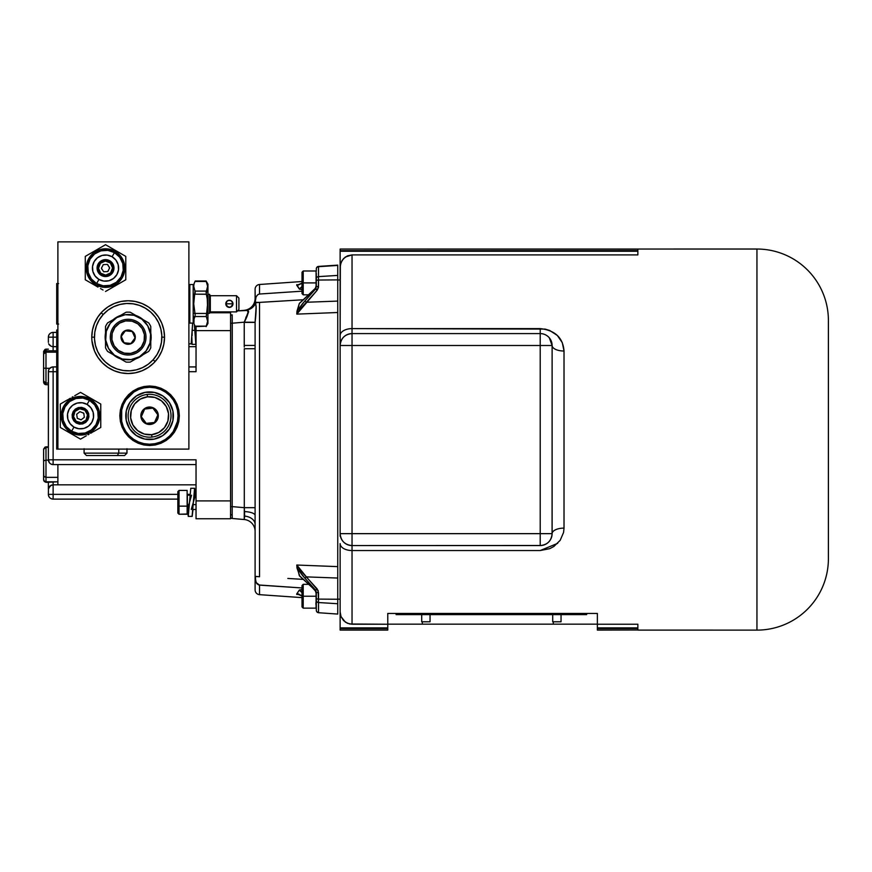 <?xml version="1.0" encoding="UTF-8"?>
<svg xmlns="http://www.w3.org/2000/svg" width="872" height="872" viewBox="0 0 872 872"><rect width="100%" height="100%" fill="white"/><g stroke="black" fill="none" stroke-linecap="round" stroke-linejoin="round"><path stroke-width="1.31" d="M637.857 630.096L756.951 630.118L756.951 249.032L340.135 249.043L637.857 249.152L637.857 250.645L340.135 250.645L340.135 251.256L637.857 251.256L637.857 254.897L352.037 254.897L352.037 328.613L545.065 329.082L549.687 330.466L557.35 335.469L562.287 342.642L564.021 351.024L564.021 528.116L563.574 532.432L560.184 540.324L553.818 546.515L549.687 548.684L540.204 550.537L352.037 550.537L352.037 624.243L387.768 624.243L387.768 613.441L597.364 613.441L597.364 624.243L637.857 624.243L637.857 627.884L597.364 627.884L597.364 628.494L637.857 628.494L637.857 629.987L597.364 630.096L597.364 628.494L597.364 629.987L637.857 629.987L637.857 628.494L597.364 628.494L597.364 624.243L597.364 627.884L637.857 627.884L637.857 624.243L597.364 624.243L597.364 613.441L387.768 613.441L387.768 627.884L340.135 627.884L340.135 628.494L387.768 628.494L387.768 627.884L387.768 628.494L340.135 628.494L340.135 630.096L387.768 630.096L340.135 630.096L340.135 611.926L340.135 627.884L387.768 627.884L387.768 624.243L349.683 624.003L345.356 622.128L341.017 616.591L340.135 611.926L341.017 616.591L343.546 620.57L347.416 623.284L352.037 624.243L352.037 545.567L541.392 545.501M340.135 279.988L337.747 279.988L340.135 279.988M337.747 599.151L340.135 599.151L337.747 599.151M421.71 614.629L421.71 621.78L430.049 621.78L430.049 614.629L430.049 621.78L421.71 621.78L421.71 614.629M552.706 614.629L552.706 621.78L561.045 621.78L561.045 614.629L561.045 621.78L552.706 621.78L552.706 614.629M552.074 534.569L552.118 345.497L540.204 345.497L540.204 333.584L352.037 333.584L352.037 328.613A11.914 6.932 180 0 0 340.135 335.546L340.135 251.256L340.135 267.214L341.007 262.57L343.546 258.581L347.405 255.867L352.037 254.897L345.334 257.033L342.086 260.456L340.353 264.848L340.135 335.546A11.914 6.932 0 0 1 352.037 328.613L352.037 254.897L637.857 254.897L637.857 251.256L340.135 251.256L340.135 249.152L340.135 250.645L637.857 250.645L637.857 249.152L340.135 249.043L756.951 249.032L756.951 630.118A71.45 71.45 0 0 0 828.4 558.658L828.4 320.482A71.45 71.45 0 0 0 756.951 249.032A71.45 71.45 0 0 1 828.4 320.482M828.4 553.535L828.4 325.616M828.4 322.771L828.4 321.06M828.4 558.658A71.45 71.45 0 0 1 756.951 630.118L637.857 630.118M551.409 537.686L551.714 536.705L551.409 537.686M550.548 539.55L550.973 538.722M549.338 541.283L549.949 540.498M547.758 542.864L548.521 542.177M545.73 544.204L546.711 543.627M543.191 545.185L544.411 544.793M557.688 543.343L540.204 550.537L352.037 550.537L352.037 333.584L352.037 345.497L540.204 345.497L540.204 533.653L352.037 533.653L352.037 345.497L540.204 345.497L540.204 533.653L552.118 533.653A11.914 11.914 0 0 1 540.204 545.567L540.204 533.653L352.037 533.653L352.037 545.567L540.204 545.567C547.442 544.858 551.409 540.891 552.118 533.653L540.204 533.653L540.204 545.567M551.409 341.453L549.327 337.846L552.118 345.497A11.914 5.537 180 0 0 564.021 351.024A11.914 5.537 0 0 1 552.118 345.497A11.914 11.914 0 0 0 540.204 333.584L540.204 328.613L540.204 333.584L352.037 333.584C344.811 334.292 340.843 338.26 340.135 345.497L352.037 345.497L340.135 345.497A11.914 11.914 0 0 1 352.037 333.584L352.037 328.613L540.204 328.613C555.072 330.281 563.018 337.747 564.021 351.024L564.021 528.116A11.914 5.537 -0 0 0 552.118 533.653L552.118 345.497A11.914 11.914 0 0 0 540.204 333.584L540.204 345.497L552.118 345.497L551.932 343.426M552.118 533.653A11.914 5.537 180 0 1 564.021 528.116M340.135 587.63L340.135 585.831M340.135 293.308L340.135 291.51M387.768 629.987L340.135 629.987L387.768 630.096L387.768 628.494L387.768 629.987M352.037 550.537A11.914 6.932 180 0 1 340.135 543.605L340.135 611.926L340.135 543.605A11.914 6.932 0 0 0 352.037 550.537M340.135 535.146L340.135 335.546L340.135 533.653L352.037 533.653L340.135 533.653C340.843 540.891 344.811 544.858 352.037 545.567A11.914 11.914 0 0 1 340.135 533.653L340.135 536.291M553.306 624.167L553.306 621.78L553.306 624.167L597.364 624.167L422.31 624.167L553.306 624.167M422.31 621.78L422.31 624.167L422.31 621.78M387.768 624.167L422.31 624.167L387.768 624.167M164.536 337.159L162.868 337.159L164.536 337.159A36.384 36.384 0 0 1 128.151 373.532A36.384 36.384 0 0 1 91.767 337.159A36.384 36.384 0 0 1 128.151 300.775A36.384 36.384 0 0 1 164.536 337.159L163.838 330.063L161.767 323.229L158.399 316.939L153.875 311.435L148.371 306.9L142.082 303.543L135.247 301.472L128.151 300.775L121.055 301.472L114.232 303.543L107.943 306.9L102.427 311.435L97.904 316.939L94.536 323.229L92.476 330.063L91.767 337.159L93.435 337.159L91.767 337.159L91.942 340.723L94.536 351.078L97.904 357.367L102.427 362.883L107.943 367.406L114.232 370.764L121.055 372.835L128.151 373.532L135.247 372.835L142.082 370.764L148.371 367.406L153.875 362.883L158.399 357.367L161.767 351.078L163.838 344.255L164.536 337.159M57.89 241.882L57.89 449.102L57.89 241.882L188.886 241.882L57.89 241.882M188.886 449.102L57.89 449.102L188.886 449.102L188.886 241.882L188.886 449.102M177.092 404.357L178.793 409.949L179.36 415.759L178.793 409.949L177.092 404.357L174.345 399.213L170.64 394.7L166.127 391.005L160.982 388.247L155.401 386.558L149.592 385.98L143.782 386.558L138.201 388.247L133.045 391.005L128.533 394.7L124.838 399.213L122.08 404.357L120.391 409.949L119.813 415.759L120.391 421.568L122.08 427.149L124.838 432.294L128.533 436.807L133.045 440.513L138.201 443.259L143.782 444.96L149.592 445.527L155.401 444.96L160.982 443.259L166.127 440.513L170.64 436.807L174.345 432.294L177.092 427.149L178.793 421.568L179.36 415.759L178.793 421.568L177.092 427.149M125.775 273.928L125.775 256.39L115.649 250.547L115.169 251.376A19.293 19.293 0 0 1 122.233 277.732A19.293 19.293 0 0 1 95.876 284.795L90.219 279.825L86.895 273.078L86.404 265.568L88.824 258.439L93.784 252.782L100.531 249.447L108.041 248.956L115.169 251.376L120.837 256.335L124.162 263.093L124.652 270.603L122.233 277.732L117.273 283.389L110.515 286.714L103.005 287.215L95.876 284.795L95.408 285.613L85.282 279.77L85.282 268.064L85.282 279.77L95.408 285.613L95.876 284.795A19.293 19.293 0 0 1 88.824 258.439A19.293 19.293 0 0 1 115.169 251.376L115.649 250.547L105.523 244.705L85.282 256.39L85.282 268.064L85.282 256.39L105.523 244.705L125.775 256.39L125.775 279.77L105.523 291.466L125.775 279.77L125.775 262.243M60.277 409.916L60.277 421.59M122.08 427.149L120.391 421.568L119.813 415.759L120.391 409.949L122.08 404.357M124.838 399.213L128.533 394.7M143.782 386.558L149.592 385.98L155.401 386.558M160.982 388.247L166.127 391.005M170.64 394.7L174.345 399.213M174.345 432.294L170.64 436.807L166.127 440.513M149.592 445.527L143.782 444.96L138.201 443.259L133.045 440.513M206.37 294.278L194.979 294.18L206.348 294.18L207.264 298.954L206.108 292.393L207.601 286.256L206.108 280.991L195.219 280.991L206.108 280.991L207.939 284.163L207.939 323.458L206.108 326.64L207.939 323.458L207.939 284.163L206.108 280.991L207.601 286.256L206.25 293.733M207.514 322.575L206.348 326.161L207.601 321.321L206.348 316.536L207.601 321.321L206.152 326.553M207.601 321.365L206.348 316.536L194.979 316.536L194.053 318.923L194.979 316.536L206.348 316.536L207.601 303.816L207.264 298.954L207.514 306.236L206.25 316.285M194.053 318.923L193.922 323.218M193.726 321.343L193.802 320.155M207.274 318.923L207.405 319.468M206.348 326.161L195.219 326.64L206.348 326.161L194.979 326.161L194.064 323.774M195.219 280.991L206.348 281.46L194.979 281.46L194.053 283.858L193.726 286.299L194.979 291.095L206.348 291.095L194.979 291.095L193.726 303.816L194.979 313.44L206.348 313.44L194.979 313.44L195.219 315.217M194.053 288.697L193.922 288.152M193.726 286.278L193.802 285.09M194.053 283.858L194.979 281.46M207.601 286.299L207.405 284.403M207.264 288.719L206.348 291.095M194.979 294.18L195.219 292.393M194.979 313.44L193.181 313.342L194.957 313.342M207.274 283.858L206.348 281.46M207.514 287.509L207.264 288.708M193.181 284.523L189.845 284.523L189.845 323.098L193.181 323.098L193.181 284.523L189.845 284.523L188.886 285.471L189.845 284.523L189.845 323.098L188.886 322.15L189.845 323.098L193.181 323.098M209.487 313.342L210.316 311.904L210.316 295.717L209.487 294.278L209.487 313.342L209.487 294.278L207.939 294.278L209.487 294.278L210.316 295.717L210.316 311.904L236.53 311.904L236.53 295.717L210.316 295.717L236.53 295.717L236.53 311.904L238.906 309.527L238.906 298.093L236.53 295.717L238.906 298.093L238.906 309.527L236.53 311.904L210.316 311.904L209.487 313.342L207.939 313.342L209.487 313.342M228.671 300.284L231.385 300.818L232.977 303.805L231.919 306.355L229.391 307.402L226.393 305.821L225.848 303.107L227.374 300.829L230.088 300.284M194.957 294.278L193.181 294.278L194.957 294.278M231.385 300.829L232.911 303.107M232.9 304.524L232.977 303.816L232.9 304.524M227.374 300.818L225.783 303.805L226.84 306.355L230.088 307.336L232.693 305.2M227.374 306.791L230.088 307.336L231.919 306.355M225.783 303.805L226.055 305.2M226.066 302.421L225.859 303.096M232.955 303.816A3.575 3.575 0 0 1 229.38 307.38A3.575 3.575 0 0 1 225.804 303.816C228.192 308.416 230.568 308.416 232.955 303.816L225.804 303.816L232.955 303.816A3.575 3.575 0 0 0 229.38 300.24A3.575 3.575 0 0 0 225.804 303.816A3.575 3.575 0 0 1 229.38 300.24A3.575 3.575 0 0 1 232.955 303.816M226.262 302.072L227.538 300.753M231.222 300.753L232.497 302.072M86.328 435.782L80.518 439.128L60.277 427.444L60.277 404.063L60.277 427.444L70.392 433.286L70.872 432.458L70.392 433.286L67.842 431.814M83.603 437.352L85.521 436.24M89.042 434.212L88.061 434.779M92.214 432.381L90.655 433.275M99.212 428.337L95.767 430.332L100.76 427.444L100.76 406.941L100.76 427.444L93.206 431.814M100.76 423.879L100.76 424.566M100.76 409.916L100.76 421.656M100.76 405.862L100.76 404.063L90.644 398.221L100.76 404.063L100.76 409.851M80.518 392.378L75.515 395.267L80.518 392.378L90.644 398.221L80.518 392.378L90.644 398.221L90.165 399.049A19.293 19.293 0 0 1 97.228 425.405A19.293 19.293 0 0 1 70.872 432.458L65.215 427.498L61.879 420.751L61.389 413.241L63.809 406.112L68.768 400.444L75.526 397.12L83.036 396.629L90.165 399.049L95.822 404.009L99.157 410.767L99.648 418.277L97.228 425.405L92.258 431.062L85.511 434.387L78 434.877L70.872 432.458A19.293 19.293 0 0 1 63.809 406.112A19.293 19.293 0 0 1 90.165 399.049L90.644 398.221L93.217 399.714M80.518 439.128L83.004 437.7M75.537 436.251L78.044 437.7M81.576 419.541L80.409 419.683M84.235 417.012L83.919 417.721L84.235 417.012M83.08 412.772L84.006 413.949M89.445 400.281A17.865 17.865 0 0 1 95.985 424.686A17.865 17.865 0 0 1 71.591 431.226A17.865 17.865 0 0 0 95.985 424.686A17.865 17.865 0 0 0 89.445 400.281L87.069 404.412A13.102 13.102 0 0 1 91.865 422.31A13.102 13.102 0 0 1 73.967 427.095L71.591 431.226L73.967 427.095L70.12 423.727L67.863 419.149L67.526 414.047L69.171 409.208L72.54 405.36L77.128 403.104L82.23 402.766L87.069 404.412L90.906 407.78L93.173 412.369L93.5 417.47L91.865 422.31L88.497 426.146L83.908 428.414L78.807 428.741L73.967 427.095A13.102 13.102 0 0 1 69.171 409.208A13.102 13.102 0 0 1 87.069 404.412L89.445 400.281A17.865 17.865 0 0 0 65.051 406.821A17.865 17.865 0 0 0 71.591 431.226A17.865 17.865 0 0 1 65.051 406.821A17.865 17.865 0 0 1 89.445 400.281L82.851 398.046L75.897 398.504L69.64 401.578L65.051 406.821L62.806 413.426L63.264 420.38L66.348 426.626L71.591 431.226L78.186 433.46L85.14 433.013L91.397 429.929L95.985 424.686L98.231 418.091L97.773 411.126L94.688 404.881L89.445 400.281M84.748 408.434L81.619 407.377L78.327 407.584L75.374 409.044L73.194 411.53L72.136 414.647L72.354 417.939L73.815 420.904L76.289 423.073L79.417 424.141L82.709 423.923L85.663 422.462L87.843 419.988L88.9 416.86L88.682 413.568L87.222 410.603L84.748 408.434M83.614 413.339L84.028 413.982M80.246 411.835L79.472 411.966M60.277 404.063L67.82 399.703M70.414 398.21L68.823 399.125M75.515 395.267L74.709 395.735M78.022 393.817L77.445 394.155M72.954 396.738L71.984 397.305M60.277 406.941L60.277 407.616M60.277 425.656L60.277 421.71M75.45 422.222A8.219 8.219 0 0 1 74.055 410.679A8.219 8.219 0 0 1 85.587 409.284A8.219 8.219 0 0 0 74.055 410.679A8.219 8.219 0 0 0 75.45 422.222L76.18 421.285A7.031 7.031 0 0 1 74.992 411.421A7.031 7.031 0 0 1 84.856 410.222L85.587 409.284L84.856 410.222L87.494 414.909L86.045 420.086L81.358 422.735L76.18 421.285L73.542 416.598L74.992 411.421L79.679 408.783L84.856 410.222A7.031 7.031 0 0 1 86.045 420.086A7.031 7.031 0 0 1 76.18 421.285L75.45 422.222A8.219 8.219 0 0 0 86.982 420.827A8.219 8.219 0 0 0 85.587 409.284A8.219 8.219 0 0 1 86.982 420.827A8.219 8.219 0 0 1 75.45 422.222M77.292 418.331L81.129 419.835L77.292 418.331L81.129 419.835L84.355 417.263L81.129 419.835L84.355 417.263L83.745 413.186L84.355 417.263L83.745 413.186L79.908 411.671L76.681 414.244L79.908 411.671L83.745 413.186L79.908 411.671L76.681 414.244L77.292 418.331M178.706 410.113A29.648 29.648 0 0 1 155.227 444.873A29.648 29.648 0 0 1 120.478 421.394A29.648 29.648 0 0 0 155.227 444.873A29.648 29.648 0 0 0 178.706 410.113L177.528 410.341A28.46 28.46 0 0 1 154.998 443.695A28.46 28.46 0 0 1 121.644 421.165L120.478 421.394L121.644 421.165L123.235 426.517L125.841 431.444L129.361 435.782L133.656 439.335L138.561 441.995L143.891 443.641L149.45 444.219L154.998 443.695L160.35 442.104L165.277 439.499L169.615 435.978L173.179 431.684L177.474 421.449L178.052 415.9L177.528 410.341L175.937 405L173.332 400.063L169.822 395.735L165.527 392.171L160.612 389.512L155.281 387.866L149.733 387.288L144.174 387.811L138.833 389.403L133.896 392.008L126.004 399.823L123.344 404.728L121.699 410.058L121.644 421.165A28.46 28.46 0 0 1 144.174 387.811A28.46 28.46 0 0 1 177.528 410.341L178.706 410.113A29.648 29.648 0 0 0 143.956 386.645A29.648 29.648 0 0 0 120.478 421.394A29.648 29.648 0 0 1 143.956 386.645A29.648 29.648 0 0 1 178.706 410.113M126.211 420.282A23.817 23.817 0 0 1 145.057 392.367A23.817 23.817 0 0 1 172.972 411.224A23.817 23.817 0 0 0 145.057 392.367A23.817 23.817 0 0 0 126.211 420.282A23.817 23.817 0 0 0 154.115 439.139A23.817 23.817 0 0 0 172.972 411.224A23.817 23.817 0 0 1 154.115 439.139A23.817 23.817 0 0 1 126.211 420.282L126.255 410.985L129.852 402.417L136.457 395.888L145.057 392.367L154.355 392.422L162.922 396.019L169.462 402.624L172.972 411.224L172.929 420.522L169.332 429.089L162.726 435.629L154.115 439.139L144.828 439.096L136.261 435.488L129.721 428.882L126.211 420.282M146.67 408.826L144.665 409.055L141.319 416.674L146.245 423.378L150.387 422.92L150.551 424.424A8.731 8.731 0 0 1 140.915 416.718A8.731 8.731 0 0 1 148.632 407.082L148.796 408.597L146.67 408.826L152.927 408.14L157.854 414.843L154.518 422.462L146.245 423.378L141.319 416.674L144.665 409.055L146.67 408.826M147.226 394.449L147.488 396.815A19.053 19.053 0 0 1 168.525 413.655A19.053 19.053 0 0 1 151.684 434.692L151.946 437.057A21.44 21.44 0 0 0 170.89 413.393A21.44 21.44 0 0 0 147.226 394.449A21.44 21.44 0 0 1 170.89 413.393A21.44 21.44 0 0 1 151.946 437.057A21.44 21.44 0 0 1 128.282 418.113A21.44 21.44 0 0 1 147.226 394.449A21.44 21.44 0 0 0 128.282 418.113A21.44 21.44 0 0 0 151.946 437.057L151.684 434.692A19.053 19.053 0 0 1 130.647 417.852A19.053 19.053 0 0 1 147.488 396.815L147.226 394.449M147.488 396.815L154.9 397.458L161.494 400.88L166.28 406.57L168.525 413.655L167.893 421.067L164.459 427.662L158.78 432.447L151.684 434.692L144.283 434.06L137.678 430.626L132.893 424.937L130.647 417.852L131.291 410.45L134.713 403.845L140.403 399.06L147.488 396.815M148.632 407.082L145.384 408.107L142.779 410.298L141.21 413.328L140.915 416.718L141.94 419.966L144.131 422.571L147.161 424.141L150.551 424.424L153.799 423.4L156.404 421.209L157.974 418.189L158.268 414.789L157.233 411.551L155.042 408.946L152.022 407.377L148.632 407.082A8.731 8.731 0 0 1 158.268 414.789A8.731 8.731 0 0 1 150.551 424.424L150.387 422.92L154.518 422.462L157.854 414.843L152.927 408.14L148.796 408.597L148.632 407.082M57.89 285.024L56.702 285.024L56.702 324.057L56.702 285.024L57.89 285.024M56.702 283.563L56.702 285.024L56.702 283.563L58.609 283.563M84.094 448.709L84.094 453.146L86.47 455.533L117.295 455.533L118.766 453.146L84.094 453.146L118.766 453.146L118.766 449.102L118.766 453.146L117.295 455.533L124.576 455.533L126.963 453.146L118.766 453.146L126.963 453.146L126.963 448.709M86.611 455.533L124.522 455.533M108.488 270.658L107.321 271.584L108.477 270.68M109.305 267.006L109.425 268.576M107.496 264.685L108.095 265.11M101.752 269.165L101.632 267.595M96.596 283.553A17.865 17.865 0 0 1 90.056 259.148A17.865 17.865 0 0 1 114.461 252.618A17.865 17.865 0 0 0 90.056 259.148A17.865 17.865 0 0 0 96.596 283.553L98.972 279.432A13.102 13.102 0 0 1 94.187 261.535A13.102 13.102 0 0 1 112.074 256.739L114.461 252.618L112.074 256.739L115.922 260.107L118.178 264.696L118.516 269.797L116.87 274.636L113.502 278.473L108.913 280.74L103.812 281.067L98.972 279.432L95.135 276.053L92.868 271.475L92.541 266.374L94.187 261.535L97.555 257.687L102.133 255.431L107.234 255.093L112.074 256.739A13.102 13.102 0 0 1 116.87 274.636A13.102 13.102 0 0 1 98.972 279.432L96.596 283.553A17.865 17.865 0 0 0 121.001 277.013A17.865 17.865 0 0 0 114.461 252.618A17.865 17.865 0 0 1 121.001 277.013A17.865 17.865 0 0 1 96.596 283.553L103.19 285.798L110.155 285.34L116.401 282.255L121.001 277.013L123.235 270.418L122.778 263.464L119.704 257.207L114.461 252.618L107.856 250.373L100.901 250.831L94.656 253.916L90.056 259.148L87.821 265.753L88.268 272.707L91.353 278.964L96.596 283.553M109.752 260.761A8.458 8.458 0 0 1 112.848 272.315A8.458 8.458 0 0 1 101.294 275.41A8.458 8.458 0 0 1 98.209 263.856A8.458 8.458 0 0 1 109.752 260.761L106.635 259.703L103.343 259.921L100.378 261.371L98.209 263.856L97.141 266.985L97.359 270.276L98.819 273.23L101.294 275.41L104.422 276.468L107.714 276.25L110.679 274.789L112.848 272.315L113.905 269.186L113.698 265.895L112.237 262.941L109.752 260.761M101.632 267.562L101.741 269.132M109.425 268.609L109.316 267.028M103.55 271.475L104.237 271.792M85.282 262.243L85.282 273.928M103.027 290.016L100.509 288.567L103.027 290.016M97.958 287.095L95.408 285.613L97.958 287.095M110.613 272.925A7.031 7.031 0 0 1 100.683 273.176A7.031 7.031 0 0 1 100.444 263.235L99.572 262.418A8.219 8.219 0 0 0 99.855 274.037A8.219 8.219 0 0 0 111.474 273.754L110.613 272.925L105.697 275.105L100.683 273.176L98.503 268.26L100.444 263.235L105.359 261.055L110.373 262.995L112.553 267.911L110.613 272.925L111.474 273.754A8.219 8.219 0 0 1 99.855 274.037A8.219 8.219 0 0 1 99.572 262.418A8.219 8.219 0 0 1 111.191 262.134A8.219 8.219 0 0 1 111.474 273.754A8.219 8.219 0 0 0 111.191 262.134A8.219 8.219 0 0 0 99.572 262.418L100.444 263.235A7.031 7.031 0 0 1 110.373 262.995A7.031 7.031 0 0 1 110.613 272.925M107.398 264.401L103.278 264.63L107.398 264.401L109.643 267.868L107.398 264.401L103.278 264.63L101.403 268.304L103.659 271.759L107.779 271.541L109.643 267.868L107.779 271.541L103.659 271.759L101.403 268.304L103.278 264.63L101.403 268.304L103.659 271.759L107.779 271.541L109.643 267.868L107.398 264.401M113.229 319.643A23.01 23.01 0 0 1 120.456 315.479L113.229 319.643M143.597 320.1L135.89 315.49A23.01 23.01 0 0 1 143.073 319.643M150.78 332.984A23.01 23.01 0 0 1 150.78 341.323L150.78 332.984M154.551 361.052L153.134 359.776A33.703 33.703 0 0 1 105.534 362.142A33.703 33.703 0 0 1 103.169 314.541L101.752 313.255L103.169 314.541A33.703 33.703 0 0 1 150.769 312.165A33.703 33.703 0 0 1 153.134 359.776L154.551 361.052M103.169 314.541L108.063 310.094L113.731 306.693L119.944 304.47L126.484 303.5L133.078 303.816L139.487 305.418L145.46 308.241L150.769 312.165L155.216 317.059L158.606 322.727L160.84 328.951L161.81 335.48L161.494 342.086L159.892 348.495L157.069 354.468L153.134 359.776L148.251 364.213L142.583 367.613L136.359 369.848L129.83 370.818L123.225 370.491L116.815 368.9L110.842 366.077L105.534 362.142L101.098 357.248L97.697 351.58L95.462 345.367L94.492 338.827L94.808 332.232L96.411 325.823L99.234 319.85L103.169 314.541M105.523 332.984L105.523 341.323A23.01 23.01 0 0 1 105.523 332.984M112.717 354.217L120.456 358.839A23.01 23.01 0 0 1 113.229 354.664M135.858 358.839L143.084 354.664A23.01 23.01 0 0 1 135.858 358.839M134.07 339.252L135.062 337.889L132.239 331.545L125.328 330.815L123.29 333.616L122.374 332.951A7.15 7.15 0 0 1 132.359 331.382A7.15 7.15 0 0 1 133.928 341.355L133.013 340.69L134.07 339.252L133.002 342.402L129.263 344.211L123.955 342.936L122.058 340.887L121.099 338.271L122.374 332.951L127.04 330.096L129.83 330.205L132.359 331.382L135.215 336.047L135.106 338.827L133.928 341.355A7.15 7.15 0 0 1 123.955 342.936A7.15 7.15 0 0 1 122.374 332.951L123.29 333.616L121.252 336.428L124.064 342.772L130.974 343.503L133.013 340.69L130.974 343.503L124.064 342.772L121.252 336.428L125.328 330.815L132.239 331.545L135.062 337.889L134.07 339.252M142.594 347.666L141.438 346.827A16.437 16.437 0 0 1 118.483 350.446A16.437 16.437 0 0 1 114.864 327.49L113.709 326.651A17.865 17.865 0 0 0 117.644 351.601A17.865 17.865 0 0 0 142.594 347.666A17.865 17.865 0 0 1 117.644 351.601A17.865 17.865 0 0 1 113.709 326.651A17.865 17.865 0 0 1 138.659 322.705A17.865 17.865 0 0 1 142.594 347.666A17.865 17.865 0 0 0 138.659 322.705A17.865 17.865 0 0 0 113.709 326.651L114.864 327.49A16.437 16.437 0 0 1 137.82 323.861A16.437 16.437 0 0 1 141.438 346.827L142.594 347.666M114.864 327.49L112.172 333.311L111.921 339.72L114.134 345.737L118.483 350.446L124.304 353.138L130.713 353.389L136.73 351.176L141.438 346.827L144.131 341.007L144.392 334.597L142.169 328.581L137.82 323.861L131.999 321.179L125.59 320.918L119.573 323.141L114.864 327.49M57.89 330.008L56.702 330.008L56.702 337.159L57.89 337.159L56.702 337.159L56.702 441.951L56.702 330.008M57.89 441.951L56.702 441.951L56.702 449.102L57.89 449.102L56.702 449.102L56.702 441.951L57.89 441.951M130.244 362.076A25.005 25.005 0 0 1 126.069 362.076L107.616 351.427L126.069 362.076A25.005 25.005 0 0 0 130.244 362.076L148.687 351.427A25.005 25.005 0 0 0 150.78 347.808L150.78 326.499L150.78 347.808A25.005 25.005 0 0 1 148.687 351.427M114.537 355.416L116.837 356.746A22.628 22.628 0 0 1 105.523 337.159L105.523 347.808A25.005 25.005 0 0 0 107.616 351.427L114.537 355.416M107.616 351.427A25.005 25.005 0 0 1 105.523 347.808L105.523 326.499L105.523 347.808M109.927 321.55L107.616 322.891A25.005 25.005 0 0 0 105.523 326.499L105.523 337.159A22.628 22.628 0 0 1 116.837 317.561L109.927 321.55M105.523 326.499A25.005 25.005 0 0 1 107.616 322.891L126.069 312.231L107.616 322.891M132.544 313.56L130.244 312.231A25.005 25.005 0 0 0 126.069 312.231L116.837 317.561A22.628 22.628 0 0 1 139.466 317.561L132.544 313.56M126.069 312.231A25.005 25.005 0 0 1 130.244 312.231L148.687 322.891L130.244 312.231M141.776 318.89L139.466 317.561A22.628 22.628 0 0 1 150.78 337.159L150.78 326.499A25.005 25.005 0 0 0 148.687 322.891L141.776 318.89M148.687 322.891A25.005 25.005 0 0 1 150.78 326.499M150.78 347.808L150.78 337.159A22.628 22.628 0 0 1 139.466 356.746L146.104 350.925L150.006 343.012L150.584 334.205L147.75 325.845L141.929 319.207L134.005 315.304L125.197 314.727L116.837 317.561L110.199 323.381L106.297 331.295L105.719 340.113L108.553 348.473L114.374 355.111L122.298 359.013L131.105 359.591L139.466 356.746A22.628 22.628 0 0 1 116.837 356.746L126.069 362.076M48.44 370.851L48.363 459.817L49.551 462.967L48.363 459.817L196.037 459.817L196.037 518.764L230.568 518.764L230.568 506.621L232.268 506.621L230.568 506.621L230.568 500.899L196.037 500.899L230.568 500.899L230.568 514.349A2.387 1.69 0 0 0 232.181 515.003L232.268 518.48L232.181 515.003A2.387 1.69 180 0 1 230.568 514.349L230.568 517.543A2.387 2.387 0 0 0 232.268 518.48L244.236 519.527L244.661 516.104A11.914 8.426 180 0 1 255.104 524.246M256.215 576.414L255.365 577.035L255.769 581.537L256.924 583.717L258.755 584.97L302.028 587.968L259.529 585.123L259.529 594.66A4.763 4.763 0 0 1 255.104 589.908A4.763 4.763 0 0 0 259.529 594.66L259.529 585.123L256.205 582.627L255.278 578.082L255.769 576.49L259.529 576.763L259.529 302.388L255.442 302.322L255.627 303.162C256.401 306.628 256.226 313.004 255.104 322.28L255.267 318.934L255.104 322.28L244.236 322.171L232.268 323.218L232.181 515.003L232.181 314.836A2.387 1.69 180 0 0 230.568 315.5L230.568 323.218L232.268 323.218L230.568 323.218L230.568 330.608L196.037 330.608L230.568 330.608L230.568 315.5A2.387 1.69 -0 0 1 232.181 314.836L232.268 323.218L244.236 322.171C248.444 314.596 249.065 310.585 246.078 310.149A11.914 11.576 85 0 0 255.627 303.162L256.237 308.274M256.924 576.479L259.529 576.763L259.529 302.388L303.282 299.761L255.747 302.639L255.289 300.666L256.117 296.72L257.959 294.529L259.529 294.028L259.529 284.49A4.763 4.763 0 0 0 255.104 289.242A4.763 4.763 0 0 1 259.529 284.49L259.529 294.028L302.028 291.183M256.161 306.214L255.104 322.28L255.104 577.722M255.572 315.882L255.267 318.934M255.627 303.14L255.485 302.54M315.359 590.747A2.387 0.698 -37.1 0 0 315.402 590.976A2.387 0.698 -37.1 0 0 315.62 591.074L316.318 593.985L315.62 591.074L316.318 592.448L316.318 610.226A2.387 2.235 0 0 0 318.531 612.449A2.387 2.235 180 0 1 316.318 610.226L316.318 610.346A2.387 2.387 0 0 0 318.531 612.722L337.747 614.073L337.747 599.249L318.531 599.108L318.531 602.541L337.747 603.729L318.531 602.541L318.171 590.617L306.388 576.883L337.747 578.049L337.747 599.249L318.531 599.108L318.531 592.698L317.136 588.873L300.742 570.844L296.807 565.034L337.747 566.626L337.747 578.049L306.388 576.883L296.807 565.034L296.981 567.944L299.826 576.185M302.649 596.23L298.649 594.061L296.981 593.538L296.687 594.279L299.358 594.704L296.698 593.963L299.478 589.963L302.028 589.603M259.529 594.66L302.028 597.625L259.529 594.66M299.826 302.955L315.62 288.065L317.136 290.267L318.443 287.509L318.531 280.032L337.747 279.89L337.747 265.426L318.531 266.69A2.387 2.235 180 0 0 316.318 268.925L316.318 268.794A2.387 2.387 0 0 1 318.531 266.418A2.387 2.387 0 0 0 316.318 268.794L316.318 268.925A2.387 2.235 -0 0 1 318.531 266.69L318.531 280.032L337.747 279.89L337.747 312.514L296.807 314.116L317.136 290.267L318.531 286.441L316.318 286.692L315.62 288.981L302.649 303.521L296.981 311.195L299.292 303.543L312.252 291.717A2.387 0.687 -132.4 0 1 312.329 291.499A2.387 0.687 -132.4 0 1 312.547 291.433M255.104 531.397A11.914 11.914 0 0 0 244.236 519.527A11.914 11.914 0 0 1 255.104 531.397M255.104 345.432L244.236 345.432L244.236 322.411L255.104 322.411L255.104 589.461M255.104 524.453A11.914 8.426 0 0 0 244.661 516.104L244.509 511.592A11.914 3.902 180 0 1 255.104 515.472A11.914 3.902 0 0 0 244.509 511.592L244.302 507.678L255.104 507.678L244.302 507.678L244.302 348.724L255.104 348.724M244.269 347.078L244.236 322.171L248.531 311.26L246.689 310.149L237.533 310.901L247.812 310.443L248.596 311.882L247.027 315.402M304.862 300.971L306.388 302.257L304.862 300.971L296.981 311.195L296.807 314.116L300.764 308.285L306.388 302.257L337.747 301.091L306.388 302.257L317.136 290.267L315.62 288.981L304.862 300.971M316.318 273.448L316.318 280.283L318.531 280.032L318.531 276.609A2.387 2.104 180 0 0 316.318 278.713A2.387 2.104 -0 0 1 318.531 276.609L318.531 266.418L337.747 265.426L337.747 275.421L318.531 276.609L337.747 275.421L337.747 614.073L318.531 612.722A2.387 2.387 0 0 1 316.318 610.346L316.318 610.346M297.505 284.828L299.358 284.446L296.676 285.111L299.292 289.014L302.573 289.537M337.747 281.612L337.747 278.702M316.274 275.16L316.318 274.506M302.028 286.528L299.292 289.014L302.028 286.528M302.649 282.91L296.981 285.602L302.028 283.302M316.318 268.925L316.318 271.236L316.318 268.925M318.531 286.441L318.531 280.032L316.318 280.283L316.318 286.692L318.531 286.441M316.318 278.713L316.318 286.692L316.318 285.166L315.62 288.065M302.028 289.537L299.478 289.188L296.807 284.632M303.282 579.389L287.825 578.441M315.62 591.074L312.252 587.434L315.62 591.074L315.62 590.224M316.318 610.226L316.318 600.437A2.387 2.104 0 0 0 318.531 602.541A2.387 2.104 180 0 1 316.318 600.437L316.318 598.868L318.531 599.108L316.318 598.868L316.318 592.448L318.531 592.698L316.318 592.448L316.318 593.985L315.402 590.976L312.329 587.652A2.387 0.687 -47.6 0 1 312.252 587.434A2.387 0.687 132.4 0 0 312.34 587.663A2.387 0.687 132.4 0 0 312.547 587.706L312.547 587.706M312.252 587.434L299.292 575.596L312.252 587.434M315.62 590.17L302.649 575.629L296.981 567.944L304.862 578.169L306.388 576.883L304.862 578.169L315.62 590.17L317.136 588.873L315.62 590.17M318.531 612.449L318.531 602.541L318.531 612.449M302.028 595.838L296.981 593.538L299.292 590.126L302.028 592.622L299.292 590.126L302.573 589.614M315.915 604.503L315.915 602.759M316.318 600.536L316.318 597.745M296.807 594.519L297.505 594.312M337.747 600.437L337.747 597.538M337.747 265.132L318.531 266.418M299.292 575.596L296.807 565.034L337.747 566.626L337.747 312.514L296.807 314.116L299.292 303.543M255.104 289.82L255.289 301.352L256.117 296.72L257.959 294.529L259.529 294.028L287.825 292.12M257.098 302.649L256.379 302.726M255.104 289.242L255.104 298.453A11.914 11.914 0 0 1 244.236 310.312L244.869 310.258A11.914 11.827 85 0 0 255.289 301.352A11.914 11.827 -95 0 1 244.869 310.258L248.248 310.77L247.583 314.432M230.938 311.904A2.387 2.387 0 0 0 230.568 312.307L230.568 315.5L230.568 312.307A2.387 2.387 0 0 1 230.938 311.904M230.568 514.349L230.568 517.543M244.661 516.104L244.236 519.527L244.302 507.678L232.268 506.621L244.302 507.678L244.302 348.724M244.236 519.527L232.268 518.48M246.689 310.149L247.277 310.236M248.073 313.495L245.882 317.441M244.236 310.312A11.914 11.914 0 0 0 255.104 298.453L255.442 302.322A11.914 11.728 -95 0 1 245.555 310.192M255.442 302.322A11.914 11.728 85 0 1 245.414 310.203L246.078 310.149A11.914 11.576 -95 0 0 255.627 303.162M51.056 464.111L53.127 464.58L53.127 366.927L52.048 367.058L53.127 366.927C50.238 367.21 48.647 368.802 48.363 371.69A4.763 4.763 0 0 1 53.127 366.927L56.702 366.927L53.127 366.927L53.127 371.69L48.363 371.69L56.702 371.69L53.127 371.69L53.127 459.817L48.363 459.817C48.647 462.716 50.238 464.296 53.127 464.58A4.763 4.763 0 0 1 48.363 459.817L48.363 371.69M48.363 342.38L48.363 337.159A4.763 4.763 0 0 1 53.127 332.396C50.238 332.679 48.647 334.259 48.363 337.159L53.127 337.159L53.127 332.396L56.702 332.396L53.127 332.396L53.127 337.159L48.363 337.159L48.363 342.38M50.227 345.715L49.028 344.473L51.056 346.217L53.127 346.685L53.127 350.806L53.127 346.685L51.056 346.217L48.832 344.135M43.6 479.589L43.6 470.477L43.644 480.123L44.298 481.518L45.987 482.325L44.298 481.028L43.6 479.153L43.644 449.494L44.298 448.143L45.987 447.369L45.072 447.053L48.363 446.835L45.987 446.835L43.644 449.494L43.6 460.819L45.987 460.133L45.987 447.369L48.363 447.369L45.987 447.369L45.987 460.133L43.6 460.819L43.785 476.145L45.987 477.355L45.987 460.133L48.374 460.133L45.987 460.133L45.987 477.355L44.298 476.777L43.6 475.393L43.644 479.665L44.298 481.028L45.987 481.802L45.987 477.355L57.89 477.355L45.987 477.355L45.987 481.802L57.89 481.802L45.987 482.325L44.298 481.518L43.6 479.589M43.6 455.467L43.644 449.036L45.072 447.053L43.644 449.036L43.6 455.467M48.363 482.325L45.987 482.325L48.363 482.325M53.127 484.832L53.127 481.802L53.127 484.832L51.056 485.29L53.127 484.832L53.127 499.122L53.127 484.832L57.89 484.832L57.89 464.58L57.89 484.832L196.037 484.832L53.127 484.832L50.227 485.791L48.658 487.721L48.363 489.138L50.227 485.791L48.44 488.429L48.363 494.359C48.647 497.247 50.238 498.839 53.127 499.122A4.763 4.763 0 0 1 48.363 494.359L53.127 494.359L48.363 494.359L48.44 488.429L51.056 485.29L49.551 486.391M230.568 518.764L196.037 518.764L196.037 459.817L53.127 459.817L53.127 464.58L196.037 464.58L53.127 464.58M209.836 312.743L230.568 312.743L209.836 312.743M196.037 326.64L196.037 330.608L196.037 326.64M43.6 354.446L43.785 352.332L45.072 350.991L45.987 350.806L44.298 351.525L43.6 354.446L44.298 352.844L45.987 352.179L45.987 350.806L56.702 350.806L45.987 350.806L45.987 349.16L45.072 349.367L48.363 349.16L45.987 349.16L45.987 352.179L43.644 354.01L43.6 368.093L43.6 354.446M43.6 380.574L43.6 368.093L45.987 368.311L45.987 352.179L56.702 352.179L45.987 352.179L45.987 368.311L43.6 368.093L43.644 381.053L45.987 383.059L45.987 368.311L49.769 368.311L45.987 368.311L45.987 383.059L44.298 382.328L43.6 380.574M48.363 383.059L45.987 383.059L48.363 383.059M196.037 346.685L188.886 346.685L196.037 346.685M43.6 381.958L43.6 375.887L43.644 382.492L44.298 383.898L45.987 384.694L45.987 383.059L45.987 384.694L45.072 384.487L43.6 381.958M43.6 360.845L43.644 351.362L45.072 349.367L43.644 351.362L43.6 360.845M48.363 384.694L45.987 384.694L48.363 384.694M196.037 370.764L196.037 330.608L196.037 371.69L188.886 371.69L196.037 371.69M48.658 343.786L49.028 344.473L48.658 343.786M53.127 346.685L53.127 337.159L56.702 337.159L53.127 337.159L53.127 346.685L56.702 346.685L52.048 346.555M49.028 344.473L49.551 345.127M48.658 370.033L49.028 369.259M52.048 367.058L49.551 368.551M49.551 462.967L50.227 463.588M48.658 461.473L49.028 462.247M51.056 485.29L52.048 484.952L51.056 485.29M48.363 481.802L48.363 489.138L48.363 481.802M194.936 332.396L196.037 332.396L194.936 332.396M188.886 366.927L196.037 366.927L188.886 366.927M230.568 500.899L230.568 330.608M53.127 494.359L177.844 494.359L53.127 494.359M187.131 494.359L189.998 494.359L187.131 494.359M195.35 494.359L196.037 494.359L195.35 494.359M53.127 499.122L177.844 499.122L53.127 499.122M196.037 459.817L196.037 460.743M188.352 516.388L192.178 516.388L193.006 509.477M194.587 488.287L190.772 488.287L188.265 516.388L192.08 516.388L194.587 488.287L195.404 495.187L191.262 509.477M193.333 502.359L194.729 495.187M188.265 516.388L187.447 509.477L189.518 502.25L188.123 509.477M189.518 502.25L191.589 495.187M194.042 318.956L194.783 316.95M192.2 330.455L191.175 343.873L192.636 323.098L192.2 330.455L194.707 330.281L196.026 337.595L196.037 344.342L192.123 344.396L191.818 337.028M192.123 344.396L196.037 344.342L194.38 324.776L195.873 344.342M193.976 319.228L193.453 316.318L193.976 319.228M188.886 343.851L191.175 343.873M179.033 514.218L179.033 506.142L177.844 505.771L177.844 513.03L177.844 491.634L177.844 505.771L179.033 506.142L179.033 514.24L177.844 513.052M189.943 495.187L187.371 495.187L187.371 504.626L189.257 504.626L187.371 504.626L187.371 514L179.043 514.24L187.131 514.24L187.142 507.886L187.142 514.24L187.131 506.142L179.033 506.142L187.131 506.142L187.131 490.424L179.033 490.424L179.033 506.142L179.033 490.456L177.844 491.612M187.142 505.248L187.142 507.886L187.371 505.248M196.037 504.626L193.203 504.626L196.037 504.626M188.406 509.477L187.371 509.477L187.371 513.946M196.037 330.368L194.707 330.368L196.037 330.368M192.134 335.633L192.134 331.676M586.649 614.629L396.106 614.629L396.106 613.441L396.106 614.629L403.245 614.629L403.245 613.441L403.245 614.629L579.499 614.629L579.499 613.441L579.499 614.629L586.649 614.629L586.649 613.441M316.078 282.91L303.216 282.91L303.216 294.823L303.216 282.91L302.028 282.91L302.028 293.624L302.028 272.195L302.028 282.91L303.216 282.91L303.216 270.996L303.216 282.91L316.078 282.91L316.078 286.801L316.078 270.996L316.078 282.91M316.318 282.91L316.078 270.996L303.216 270.996L302.028 272.195M302.028 606.956L303.216 608.144L316.078 608.144L316.078 596.241L303.216 596.241L303.216 608.144L303.216 596.241L302.028 596.241L302.028 606.956L302.028 585.515L302.028 596.241L303.216 596.241L303.216 584.327L303.216 596.241L316.078 596.241L316.078 592.339M316.078 591.663L316.078 591.031M58.609 324.057L56.702 324.057M312.329 291.499L299.554 303.173M298.006 284.828L302.028 283.084M315.402 288.174L316.318 285.166M259.529 284.49L302.028 281.514M312.329 587.652L299.554 575.978M298.006 594.312L302.028 596.067M193.181 316.318L194.543 316.318M196.037 509.477L192.908 509.477M196.037 495.187L194.445 495.187M308.688 294.823L303.216 294.823L302.028 293.624M308.688 584.327L303.216 584.327L302.028 585.515"/></g></svg>
